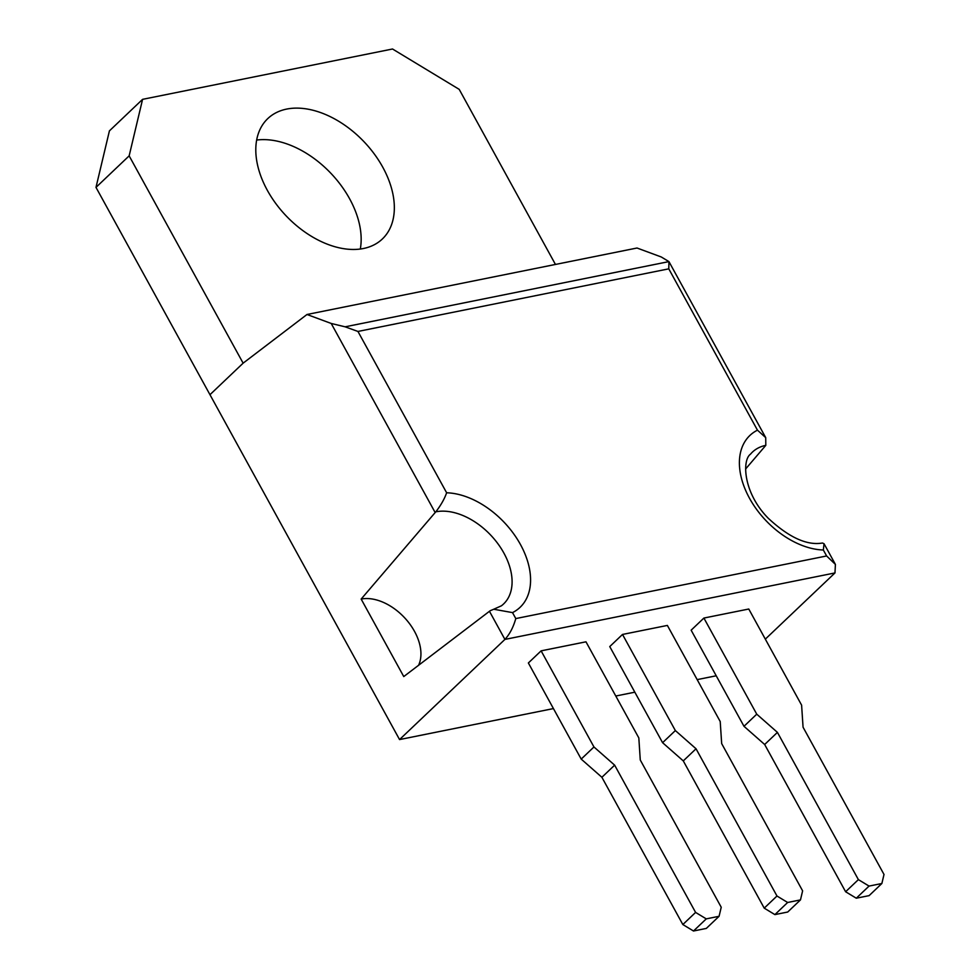 <?xml version="1.0" encoding="UTF-8"?>
<svg xmlns="http://www.w3.org/2000/svg" width="980" height="980" viewBox="0 0 980 980"><rect width="100%" height="100%" fill="white"/><g stroke="black" fill="none" stroke-linecap="round" stroke-linejoin="round"><path stroke-width="1.47" d="M267.393 190.414A83.104 53.778 46.4 0 0 382.323 239.022A83.104 53.778 46.4 0 0 382.751 167.176A83.104 53.778 46.4 0 0 267.81 118.568A83.104 53.778 46.4 0 0 267.393 190.414M256.674 140.054A83.104 53.778 -133.6 0 1 349.578 198.707A83.104 53.778 -133.6 0 1 360.297 249.067M555.452 264.441L459.204 89.364L392.527 49L142.578 99.347L129.152 155.857L243.126 363.163L209.965 394.695L95.991 187.376L109.417 130.879L142.578 99.347M95.991 187.376L129.152 155.857M331.216 323.461L345.119 326.818L357.945 331.448L446.635 492.781A72.716 47.052 -133.6 0 1 520.429 544.464A72.716 47.052 -133.6 0 1 512.516 612.61L493.724 609.241L490.196 610.724L403.76 676.567L361.155 599.074L435.169 512.552L331.216 323.461L306.985 314.494L243.126 363.163L209.965 394.695L399.558 739.569L553.431 708.577M446.635 492.781C444.491 498.894 440.89 505.239 435.83 511.817L435.169 512.552M418.57 665.285A46.17 29.878 46.4 0 0 414.503 631.365A46.17 29.878 46.4 0 0 361.155 599.074M615.783 696.02L634.82 692.186M697.172 679.618L716.221 675.784M662.59 742.693L683.28 760.897L764.229 908.142L774.898 914.61L787.712 912.025L800.476 899.897L802.62 890.857L721.672 743.6L720.214 721.537L667.368 625.424L622.508 634.452L609.756 646.58L662.59 742.693L675.355 730.566L622.508 634.452M764.229 908.142L776.981 896.014L696.033 748.769L675.355 730.566M776.981 896.014L787.651 902.482L774.898 914.61M800.476 899.897L787.651 902.482M743.992 726.303L764.67 744.506L845.617 891.751L856.287 898.207L869.113 895.634L881.865 883.507L884.009 874.466L803.061 727.209L801.603 705.135L748.769 609.021L703.897 618.062L691.145 630.189L743.992 726.303L756.744 714.175L703.897 618.062M845.617 891.751L858.382 879.624L777.422 732.379L756.744 714.175M858.382 879.624L869.052 886.079L856.287 898.207M881.865 883.507L869.052 886.079M581.201 759.096L601.892 777.287L682.84 924.544L693.509 931L706.323 928.415L719.075 916.288L721.231 907.247L640.271 760.002L638.825 737.928L585.979 641.814L541.119 650.855L528.367 662.97L581.201 759.096L593.954 746.968L541.119 650.855M682.84 924.544L695.592 912.417L614.644 765.16L593.954 746.968M695.592 912.417L706.261 918.873L693.509 931M719.075 916.288L706.261 918.873M512.516 612.61L515.786 618.576L826.618 555.966L835.413 564.419L834.972 572.933L765.319 639.144M515.786 618.576C513.361 627.212 509.735 634.158 504.908 639.413L399.558 739.569M306.985 314.494L637.037 248.014L661.267 256.981L668.936 261.599L668.777 268.839L357.945 331.448M345.119 326.818L668.936 261.599L765.723 437.644L765.809 445.349L745.621 468.979M765.723 437.644L757.467 430.171L668.777 268.839M765.809 445.349A58.91 38.122 46.4 0 0 750.496 454.169C741.933 460.159 743.085 492.732 768.222 518.224C788.937 537.457 807.005 545.713 822.453 543.018L824.045 543.741L823.335 550.001A72.716 47.052 -133.6 0 1 749.541 498.318A72.716 47.052 -133.6 0 1 757.467 430.171M601.892 777.287L614.644 765.16M764.67 744.506L777.422 732.379M683.28 760.897L696.033 748.769M493.724 609.241L501.405 605.812A58.91 38.122 46.4 0 0 503.867 553.038A58.91 38.122 46.4 0 0 435.83 511.817M834.972 572.933L504.908 639.413L489.449 611.275M826.618 555.966L823.335 550.001M824.045 543.741L835.413 564.419"/></g></svg>
